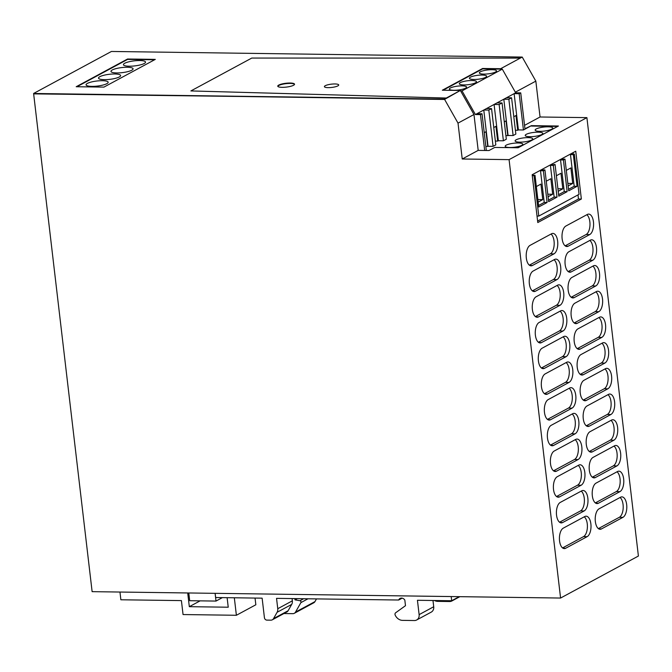 <?xml version="1.0" encoding="UTF-8"?>
<svg xmlns="http://www.w3.org/2000/svg" width="672" height="672" viewBox="0 0 672 672"><rect width="100%" height="100%" fill="white"/><g stroke="black" fill="none" stroke-linecap="round" stroke-linejoin="round"><path stroke-width="1.01" d="M443.1 90.224L482.656 68.872L443.1 90.224L482.656 68.872L500.85 69.124M462.235 158.995L509.082 159.634L560.582 598.046L92.123 591.662L33.65 93.87L444.402 99.07L458.018 123.127L462.235 158.995L478.187 150.385L488.998 150.536L494.735 147.437L518.162 147.756L558.432 126.017L531.401 125.656L524.941 128.738M509.082 159.634L586.9 117.634L638.4 556.038L560.582 598.046M524.546 125.362L540.053 116.995L586.9 117.634M515.34 92.19L535.836 81.127L540.053 116.995M460.58 90.863L462.025 90.88L502.295 69.14L482.605 68.477L442.336 90.216L460.354 90.46L446.309 98.036L190.89 90.93L251.782 58.061L520.313 58.094L522.22 57.07L500.623 68.72L520.313 58.094L251.782 58.061L190.89 90.93L446.309 98.036L444.402 99.07L33.6 93.475L444.452 99.464L460.354 90.46L473.978 114.517L458.018 123.127M581.356 199.03L575.744 151.208L532.165 174.728L537.785 222.55L581.356 199.03L578.474 198.996L537.608 221.054M584.128 510.955A10.408 5.048 90.8 0 0 587.966 499.59A10.408 5.048 90.8 0 0 583.086 490.484A10.408 5.048 90.8 0 0 581.759 490.829L560.263 502.429A10.408 5.048 90.8 0 0 556.424 513.794A10.408 5.048 90.8 0 0 561.305 522.9A10.408 5.048 90.8 0 0 562.624 522.556L584.128 510.955L580.524 510.905L559.549 522.228M587.143 536.659A10.408 5.048 90.8 0 0 590.99 525.294A10.408 5.048 90.8 0 0 586.102 516.188A10.408 5.048 90.8 0 0 584.783 516.533L563.287 528.142A10.408 5.048 90.8 0 0 559.44 539.507A10.408 5.048 90.8 0 0 564.32 548.604A10.408 5.048 90.8 0 0 565.648 548.268L587.143 536.659L583.54 536.609L562.573 547.932M581.104 485.251A10.408 5.048 90.8 0 0 584.951 473.886A10.408 5.048 90.8 0 0 580.062 464.78A10.408 5.048 90.8 0 0 578.743 465.125L557.248 476.725A10.408 5.048 90.8 0 0 553.4 488.09A10.408 5.048 90.8 0 0 558.281 497.196A10.408 5.048 90.8 0 0 559.608 496.852L581.104 485.251L577.5 485.201L556.534 496.516M578.088 459.539A10.408 5.048 90.8 0 0 581.927 448.174A10.408 5.048 90.8 0 0 577.046 439.068A10.408 5.048 90.8 0 0 575.719 439.412L554.224 451.021A10.408 5.048 90.8 0 0 550.385 462.386A10.408 5.048 90.8 0 0 555.265 471.492A10.408 5.048 90.8 0 0 556.584 471.148L578.088 459.539L574.484 459.497L553.51 470.812M575.064 433.835A10.408 5.048 90.8 0 0 578.911 422.47A10.408 5.048 90.8 0 0 574.022 413.364A10.408 5.048 90.8 0 0 572.704 413.708L551.208 425.309A10.408 5.048 90.8 0 0 547.361 436.674A10.408 5.048 90.8 0 0 552.241 445.78A10.408 5.048 90.8 0 0 553.568 445.435L575.064 433.835L571.46 433.784L550.494 445.108M572.048 408.131A10.408 5.048 90.8 0 0 575.887 396.766A10.408 5.048 90.8 0 0 571.007 387.66A10.408 5.048 90.8 0 0 569.68 388.004L548.184 399.605A10.408 5.048 90.8 0 0 544.345 410.97A10.408 5.048 90.8 0 0 549.226 420.076A10.408 5.048 90.8 0 0 550.544 419.731L572.048 408.131L568.445 408.08L547.47 419.395M569.024 382.418A10.408 5.048 90.8 0 0 572.872 371.053A10.408 5.048 90.8 0 0 567.983 361.956A10.408 5.048 90.8 0 0 566.664 362.292L545.16 373.901A10.408 5.048 90.8 0 0 541.321 385.266A10.408 5.048 90.8 0 0 546.202 394.372A10.408 5.048 90.8 0 0 547.529 394.027L569.024 382.418L565.421 382.376L544.454 393.691M566.009 356.714A10.408 5.048 90.8 0 0 569.848 345.349A10.408 5.048 90.8 0 0 564.967 336.244A10.408 5.048 90.8 0 0 563.64 336.588L542.144 348.188A10.408 5.048 90.8 0 0 538.297 359.562A10.408 5.048 90.8 0 0 543.186 368.659A10.408 5.048 90.8 0 0 544.505 368.323L566.009 356.714L562.405 356.664L541.43 367.987M562.985 331.01A10.408 5.048 90.8 0 0 566.832 319.645A10.408 5.048 90.8 0 0 561.943 310.54A10.408 5.048 90.8 0 0 560.624 310.884L539.12 322.484A10.408 5.048 90.8 0 0 535.282 333.85A10.408 5.048 90.8 0 0 540.162 342.955A10.408 5.048 90.8 0 0 541.489 342.611L562.985 331.01L559.381 330.96L538.415 342.275M559.969 305.306A10.408 5.048 90.8 0 0 563.808 293.933A10.408 5.048 90.8 0 0 558.928 284.836A10.408 5.048 90.8 0 0 557.6 285.18L536.105 296.78A10.408 5.048 90.8 0 0 532.258 308.146A10.408 5.048 90.8 0 0 537.146 317.251A10.408 5.048 90.8 0 0 538.465 316.907L559.969 305.306L556.366 305.256L535.391 316.571M556.945 279.594A10.408 5.048 90.8 0 0 560.792 268.229A10.408 5.048 90.8 0 0 555.904 259.123A10.408 5.048 90.8 0 0 554.585 259.468L533.081 271.076A10.408 5.048 90.8 0 0 529.242 282.442A10.408 5.048 90.8 0 0 534.122 291.539A10.408 5.048 90.8 0 0 535.45 291.203L556.945 279.594L553.342 279.544L532.375 290.867M553.93 253.89A10.408 5.048 90.8 0 0 557.768 242.525A10.408 5.048 90.8 0 0 552.888 233.419A10.408 5.048 90.8 0 0 551.561 233.764L530.065 245.364A10.408 5.048 90.8 0 0 526.218 256.729A10.408 5.048 90.8 0 0 531.107 265.835A10.408 5.048 90.8 0 0 532.426 265.49L553.93 253.89L550.326 253.84L529.351 265.163M622.944 517.339A10.408 5.048 90.8 0 0 626.783 505.974A10.408 5.048 90.8 0 0 621.902 496.868A10.408 5.048 90.8 0 0 620.575 497.213L599.08 508.813A10.408 5.048 90.8 0 0 595.232 520.178A10.408 5.048 90.8 0 0 600.121 529.284A10.408 5.048 90.8 0 0 601.44 528.94L622.944 517.339L619.34 517.289L598.366 528.612M619.92 491.635A10.408 5.048 90.8 0 0 623.767 480.27A10.408 5.048 90.8 0 0 618.878 471.164A10.408 5.048 90.8 0 0 617.56 471.509L596.056 483.109A10.408 5.048 90.8 0 0 592.217 494.474A10.408 5.048 90.8 0 0 597.097 503.58A10.408 5.048 90.8 0 0 598.424 503.236L619.92 491.635L616.316 491.585L595.35 502.9M616.904 465.923A10.408 5.048 90.8 0 0 620.743 454.558A10.408 5.048 90.8 0 0 615.863 445.46A10.408 5.048 90.8 0 0 614.536 445.796L593.04 457.405A10.408 5.048 90.8 0 0 589.193 468.77A10.408 5.048 90.8 0 0 594.082 477.876A10.408 5.048 90.8 0 0 595.4 477.532L616.904 465.923L613.301 465.881L592.326 477.196M613.88 440.219A10.408 5.048 90.8 0 0 617.728 428.854A10.408 5.048 90.8 0 0 612.839 419.748A10.408 5.048 90.8 0 0 611.52 420.092L590.016 431.693A10.408 5.048 90.8 0 0 586.177 443.066A10.408 5.048 90.8 0 0 591.058 452.164A10.408 5.048 90.8 0 0 592.385 451.828L613.88 440.219L610.277 440.168L589.31 451.492M610.865 414.515A10.408 5.048 90.8 0 0 614.704 403.15A10.408 5.048 90.8 0 0 609.823 394.044A10.408 5.048 90.8 0 0 608.496 394.388L587 405.989A10.408 5.048 90.8 0 0 583.153 417.354A10.408 5.048 90.8 0 0 588.042 426.46A10.408 5.048 90.8 0 0 589.361 426.115L610.865 414.515L607.261 414.464L586.286 425.779M607.841 388.811A10.408 5.048 90.8 0 0 611.688 377.437A10.408 5.048 90.8 0 0 606.799 368.34A10.408 5.048 90.8 0 0 605.48 368.684L583.976 380.285A10.408 5.048 90.8 0 0 580.138 391.65A10.408 5.048 90.8 0 0 585.018 400.756A10.408 5.048 90.8 0 0 586.345 400.411L607.841 388.811L604.237 388.76L583.271 400.075M604.825 363.098A10.408 5.048 90.8 0 0 608.664 351.733A10.408 5.048 90.8 0 0 603.784 342.628A10.408 5.048 90.8 0 0 602.456 342.972L580.961 354.581A10.408 5.048 90.8 0 0 577.114 365.946A10.408 5.048 90.8 0 0 582.002 375.043A10.408 5.048 90.8 0 0 583.321 374.707L604.825 363.098L601.222 363.048L580.247 374.371M601.801 337.394A10.408 5.048 90.8 0 0 605.648 326.029A10.408 5.048 90.8 0 0 600.76 316.924A10.408 5.048 90.8 0 0 599.441 317.268L577.937 328.868A10.408 5.048 90.8 0 0 574.098 340.234A10.408 5.048 90.8 0 0 578.978 349.339A10.408 5.048 90.8 0 0 580.306 348.995L601.801 337.394L598.198 337.344L577.231 348.667M598.786 311.69A10.408 5.048 90.8 0 0 602.624 300.325A10.408 5.048 90.8 0 0 597.744 291.22A10.408 5.048 90.8 0 0 596.417 291.564L574.921 303.164A10.408 5.048 90.8 0 0 571.074 314.53A10.408 5.048 90.8 0 0 575.963 323.635A10.408 5.048 90.8 0 0 577.282 323.291L598.786 311.69L595.182 311.64L574.207 322.955M595.762 285.978A10.408 5.048 90.8 0 0 599.609 274.613A10.408 5.048 90.8 0 0 594.72 265.507A10.408 5.048 90.8 0 0 593.401 265.852L571.897 277.46A10.408 5.048 90.8 0 0 568.058 288.826A10.408 5.048 90.8 0 0 572.939 297.931A10.408 5.048 90.8 0 0 574.266 297.587L595.762 285.978L592.158 285.936L571.192 297.251M592.746 260.274A10.408 5.048 90.8 0 0 596.585 248.909A10.408 5.048 90.8 0 0 591.704 239.803A10.408 5.048 90.8 0 0 590.377 240.148L568.882 251.748A10.408 5.048 90.8 0 0 565.034 263.113A10.408 5.048 90.8 0 0 569.923 272.219A10.408 5.048 90.8 0 0 571.242 271.874L592.746 260.274L589.142 260.224L568.168 271.547M589.722 234.57A10.408 5.048 90.8 0 0 593.569 223.205A10.408 5.048 90.8 0 0 588.68 214.099A10.408 5.048 90.8 0 0 587.362 214.444L565.858 226.044A10.408 5.048 90.8 0 0 562.019 237.409A10.408 5.048 90.8 0 0 566.899 246.515A10.408 5.048 90.8 0 0 568.226 246.17L589.722 234.57L586.118 234.52L565.152 245.834M234.326 597.786L236.384 615.275L183.053 614.552L181.406 600.6L120.868 599.777L119.96 592.04M294.865 598.609L295.008 599.852L299.947 600.718A1.235 1.042 61.6 0 1 300.88 602.633L295.512 612.108A4.124 3.478 61.6 0 1 294.311 613.301A4.124 3.478 61.6 0 1 292.824 613.662L283.928 613.536M215.099 593.334L216.006 601.07L189.697 600.718L188.79 592.981M187.706 592.964L189.319 606.682L228.236 607.211L227.119 597.685M434.482 600.508A8.24 6.955 -118.4 0 0 437.741 601.364L449.635 601.524A6.182 5.216 -118.4 0 0 451.87 600.986A6.182 5.216 -118.4 0 0 453.146 599.945M215.149 593.334L215.645 597.526L262.13 598.164L264.424 617.694A2.47 2.083 61.6 0 0 266.868 620.113L270.824 620.164A4.124 3.478 61.6 0 0 272.32 619.811A4.124 3.478 61.6 0 0 273.521 618.61L277.099 612.293A6.182 5.216 61.6 0 0 277.754 608.723L276.545 598.357L398.698 600.02A4.007 3.385 61.6 0 1 400.084 598.424A4.007 3.385 61.6 0 1 404.83 600.104L405.485 605.69L395.657 612.763A2.058 1.739 61.6 0 0 395.203 615.166A8.24 6.955 61.6 0 0 402.528 620.365L414.422 620.533A6.182 5.216 61.6 0 0 416.657 619.996A6.182 5.216 61.6 0 0 419.126 614.628L417.438 600.281L451.676 600.743L451.181 596.551M272.32 619.811L286.91 611.932A4.124 3.478 -118.4 0 0 288.112 610.739L291.69 604.422A6.182 5.216 -118.4 0 0 292.345 600.844L292.085 598.567M402.175 598.147L398.698 600.02M416.657 619.996L431.248 612.116A6.182 5.216 -118.4 0 0 433.717 606.749L432.978 600.491M586.118 234.52A10.408 5.048 90.8 0 0 589.974 225.002A10.408 5.048 90.8 0 0 586.832 214.729M589.142 260.224A10.408 5.048 90.8 0 0 592.998 250.706A10.408 5.048 90.8 0 0 589.848 240.433M592.158 285.936A10.408 5.048 90.8 0 0 596.014 276.419A10.408 5.048 90.8 0 0 592.872 266.137M595.182 311.64A10.408 5.048 90.8 0 0 599.038 302.123A10.408 5.048 90.8 0 0 595.888 291.85M598.198 337.344A10.408 5.048 90.8 0 0 602.053 327.827A10.408 5.048 90.8 0 0 598.912 317.554M601.222 363.048A10.408 5.048 90.8 0 0 605.077 353.531A10.408 5.048 90.8 0 0 601.927 343.258M604.237 388.76A10.408 5.048 90.8 0 0 608.093 379.243A10.408 5.048 90.8 0 0 604.951 368.962M607.261 414.464A10.408 5.048 90.8 0 0 611.117 404.947A10.408 5.048 90.8 0 0 607.967 394.674M610.277 440.168A10.408 5.048 90.8 0 0 614.132 430.651A10.408 5.048 90.8 0 0 610.991 420.378M613.301 465.881A10.408 5.048 90.8 0 0 617.156 456.364A10.408 5.048 90.8 0 0 614.006 446.082M616.316 491.585A10.408 5.048 90.8 0 0 620.172 482.068A10.408 5.048 90.8 0 0 617.03 471.794M619.34 517.289A10.408 5.048 90.8 0 0 623.196 507.772A10.408 5.048 90.8 0 0 620.046 497.498M550.326 253.84A10.408 5.048 90.8 0 0 554.182 244.322A10.408 5.048 90.8 0 0 551.032 234.049M553.342 279.544A10.408 5.048 90.8 0 0 557.197 270.026A10.408 5.048 90.8 0 0 554.056 259.753M556.366 305.256A10.408 5.048 90.8 0 0 560.221 295.739A10.408 5.048 90.8 0 0 557.071 285.457M559.381 330.96A10.408 5.048 90.8 0 0 563.237 321.443A10.408 5.048 90.8 0 0 560.095 311.17M562.405 356.664A10.408 5.048 90.8 0 0 566.261 347.147A10.408 5.048 90.8 0 0 563.111 336.874M565.421 382.376A10.408 5.048 90.8 0 0 569.276 372.859A10.408 5.048 90.8 0 0 566.135 362.578M568.445 408.08A10.408 5.048 90.8 0 0 572.3 398.563A10.408 5.048 90.8 0 0 569.15 388.29M571.46 433.784A10.408 5.048 90.8 0 0 575.316 424.267A10.408 5.048 90.8 0 0 572.174 413.994M574.484 459.497A10.408 5.048 90.8 0 0 578.34 449.98A10.408 5.048 90.8 0 0 575.19 439.698M577.5 485.201A10.408 5.048 90.8 0 0 581.356 475.684A10.408 5.048 90.8 0 0 578.214 465.41M583.54 536.609A10.408 5.048 90.8 0 0 587.395 527.092A10.408 5.048 90.8 0 0 584.254 516.818M580.524 510.905A10.408 5.048 90.8 0 0 584.38 501.388A10.408 5.048 90.8 0 0 581.23 491.114M459.236 596.66L451.676 600.743M216.006 601.07L222.398 597.618M189.319 606.682L200.105 600.86M236.384 615.275L255.839 604.775L255.049 598.063M316.495 598.903L314.966 601.608A4.124 3.478 61.6 0 1 313.765 602.801L294.311 613.301M295.008 599.852L297.259 598.643M278.813 85.478A8.45 1.932 -6.7 0 0 277.83 86.36A8.45 1.932 -6.7 0 1 278.813 85.478A8.45 1.932 -6.7 0 1 287.717 83.496A8.45 1.932 -6.7 0 1 294.521 84.395A8.45 1.932 -6.7 0 0 287.717 83.496A8.45 1.932 -6.7 0 0 278.813 85.478M154.585 59.774L127.604 59.405L154.585 59.774L127.604 59.405L76.961 86.738M531.401 125.656L523.438 129.982L518.389 129.906L514.13 93.643L519.179 93.71L523.438 129.982M33.6 93.475L111.418 51.467L522.22 57.07L535.836 81.127M478.187 150.385L473.978 114.517M495.499 72.013A8.652 1.974 -6.7 0 0 496.532 70.896A8.652 1.974 -6.7 0 0 489.93 69.754A8.652 1.974 -6.7 0 0 480.371 71.803A8.652 1.974 -6.7 0 0 479.338 72.92A8.652 1.974 -6.7 0 0 485.94 74.063A8.652 1.974 -6.7 0 0 495.499 72.013M485.579 77.364A8.652 1.974 -6.7 0 0 486.612 76.255A8.652 1.974 -6.7 0 0 480.01 75.104A8.652 1.974 -6.7 0 0 470.442 77.162A8.652 1.974 -6.7 0 0 469.417 78.271A8.652 1.974 -6.7 0 0 476.02 79.422A8.652 1.974 -6.7 0 0 485.579 77.364M475.465 82.824A8.652 1.974 -6.7 0 0 476.49 81.715A8.652 1.974 -6.7 0 0 469.896 80.564A8.652 1.974 -6.7 0 0 460.328 82.622A8.652 1.974 -6.7 0 0 459.304 83.731A8.652 1.974 -6.7 0 0 465.906 84.882A8.652 1.974 -6.7 0 0 475.465 82.824M465.545 88.183A8.652 1.974 -6.7 0 0 466.57 87.066A8.652 1.974 -6.7 0 0 459.967 85.924A8.652 1.974 -6.7 0 0 450.408 87.973A8.652 1.974 -6.7 0 0 449.375 89.09A8.652 1.974 -6.7 0 0 455.977 90.233A8.652 1.974 -6.7 0 0 465.545 88.183M513.811 116.701L515.978 115.534L517.709 130.276L515.399 130.242M504.277 121.85L506.058 120.884L507.788 135.635L505.89 135.61M493.769 127.52L495.936 126.344L497.675 141.095L495.365 141.061M484.235 132.661L486.016 131.704L487.746 146.446L485.856 146.42M534.047 175.829L538.776 216.082L579.054 194.342L574.325 154.09L573.35 154.619L577.072 186.304L568.705 190.814L564.984 159.13L563.43 159.97L567.151 191.654L558.785 196.174L555.064 164.489L553.308 165.43L557.029 197.114L548.663 201.634L544.942 169.949L543.388 170.789L547.109 202.474L538.742 206.984L535.021 175.3L532.291 175.804M516.172 139.784A8.862 2.024 -6.7 0 0 515.113 140.927A8.862 2.024 -6.7 0 0 521.875 142.094A8.862 2.024 -6.7 0 0 531.661 139.994A8.862 2.024 -6.7 0 0 532.72 138.852A8.862 2.024 -6.7 0 0 525.958 137.684A8.862 2.024 -6.7 0 0 516.172 139.784M536.206 128.965A8.862 2.024 -6.7 0 0 535.156 130.108A8.862 2.024 -6.7 0 0 541.909 131.284A8.862 2.024 -6.7 0 0 551.704 129.175A8.862 2.024 -6.7 0 0 552.754 128.041A8.862 2.024 -6.7 0 0 546 126.865A8.862 2.024 -6.7 0 0 536.206 128.965M541.783 134.534A8.862 2.024 -6.7 0 0 542.833 133.392A8.862 2.024 -6.7 0 0 536.071 132.224A8.862 2.024 -6.7 0 0 526.285 134.324A8.862 2.024 -6.7 0 0 525.227 135.467A8.862 2.024 -6.7 0 0 531.989 136.634A8.862 2.024 -6.7 0 0 541.783 134.534M506.243 145.144A8.862 2.024 -6.7 0 0 505.193 146.278A8.862 2.024 -6.7 0 0 511.955 147.454A8.862 2.024 -6.7 0 0 521.741 145.354A8.862 2.024 -6.7 0 0 522.799 144.211A8.862 2.024 -6.7 0 0 516.037 143.035A8.862 2.024 -6.7 0 0 506.243 145.144M462.025 90.88L475.415 114.542L476.969 113.702L482.017 113.77L486.276 150.032L485.444 150.486M476.969 113.702L483.781 110.023L488.83 110.09L493.088 146.362L488.04 146.294L483.781 110.023L486.503 108.553L491.551 108.62L495.81 144.892L493.088 146.362M488.83 110.09L491.551 108.62M486.503 108.553L494.088 104.454L499.136 104.53L503.395 140.792L498.355 140.725L494.088 104.454L497.011 102.883L502.051 102.95L506.318 139.222L503.395 140.792M499.136 104.53L502.051 102.95M497.011 102.883L503.815 99.204L508.864 99.28L513.122 135.542L508.082 135.475L503.815 99.204L506.545 97.734L511.585 97.81L515.852 134.072L513.122 135.542M508.864 99.28L511.585 97.81M517.709 130.276L518.389 129.906M506.545 97.734L515.684 92.803L520.733 92.87L524.992 129.142M497.675 141.095L498.355 140.725M556.382 175.736L560.969 173.267L562.8 188.807L557.911 188.74M562.8 188.807L558.205 191.285M566.303 170.386L570.898 167.908L572.72 183.448L567.832 183.38M572.72 183.448L568.134 185.926M546.269 181.196L550.855 178.727L552.678 194.267L548.092 196.745M552.678 194.267L547.798 194.2M536.348 186.556L540.935 184.078L542.758 199.626L538.171 202.096M542.758 199.626L537.869 199.559M532.224 175.266L535.021 175.3M537.02 216.056L538.776 216.082M577.072 186.304L574.19 186.262L570.469 154.577L574.325 154.09M570.469 154.577L573.35 154.619M574.19 186.262L568.529 189.319M567.151 191.654L564.27 191.612L560.54 159.936L562.103 159.088L564.984 159.13M560.54 159.936L563.43 159.97M564.27 191.612L558.608 194.67M553.308 165.43L550.427 165.396L551.3 164.917L555.064 164.489M550.427 165.396L554.148 197.081L557.029 197.114M548.495 200.13L554.148 197.081M543.388 170.789L540.506 170.747L542.06 169.907L544.942 169.949M540.506 170.747L544.228 202.432L547.109 202.474M538.566 205.489L544.228 202.432M475.415 114.542L480.463 114.61L482.017 113.77M480.463 114.61L484.672 150.478M557.71 126.412L531.451 126.05M519.179 93.71L520.733 92.87M502.295 69.14L515.684 92.803M578.474 198.996L577.996 194.914M573.199 154.073L573.031 152.67M131.754 70.232A11.13 2.545 -6.7 0 0 133.073 68.796A11.13 2.545 -6.7 0 0 124.589 67.326A11.13 2.545 -6.7 0 0 112.291 69.964A11.13 2.545 -6.7 0 0 110.972 71.4A11.13 2.545 -6.7 0 0 119.456 72.87A11.13 2.545 -6.7 0 0 131.754 70.232M99.842 76.684A11.13 2.545 -6.7 0 0 98.524 78.12A11.13 2.545 -6.7 0 0 107.008 79.59A11.13 2.545 -6.7 0 0 119.305 76.952A11.13 2.545 -6.7 0 0 120.624 75.516A11.13 2.545 -6.7 0 0 112.14 74.046A11.13 2.545 -6.7 0 0 99.842 76.684M144.203 63.512A11.13 2.545 -6.7 0 0 145.53 62.076A11.13 2.545 -6.7 0 0 137.038 60.606A11.13 2.545 -6.7 0 0 124.748 63.244A11.13 2.545 -6.7 0 0 123.421 64.672A11.13 2.545 -6.7 0 0 131.914 66.15A11.13 2.545 -6.7 0 0 144.203 63.512M106.848 83.672A11.13 2.545 -6.7 0 0 108.175 82.244A11.13 2.545 -6.7 0 0 99.683 80.766A11.13 2.545 -6.7 0 0 87.394 83.404A11.13 2.545 -6.7 0 0 86.066 84.84A11.13 2.545 -6.7 0 0 94.559 86.31A11.13 2.545 -6.7 0 0 106.848 83.672M325.248 85.714A7.216 1.646 173.3 0 1 333.22 84A7.216 1.646 173.3 0 1 338.722 84.958A7.216 1.646 173.3 0 1 337.865 85.882A7.216 1.646 173.3 0 1 329.893 87.595A7.216 1.646 173.3 0 1 324.391 86.638A7.216 1.646 173.3 0 1 325.248 85.714A7.216 1.646 -6.7 0 0 324.391 86.638A7.216 1.646 -6.7 0 0 329.893 87.595A7.216 1.646 -6.7 0 0 337.865 85.882A7.216 1.646 -6.7 0 0 338.722 84.958A7.216 1.646 -6.7 0 0 333.22 84A7.216 1.646 -6.7 0 0 325.248 85.714M482.656 68.872L500.623 68.72L482.605 68.477M293.538 85.277A8.45 1.932 -6.7 0 0 294.546 84.193A8.45 1.932 -6.7 0 0 288.103 83.076A8.45 1.932 -6.7 0 0 278.762 85.075A8.45 1.932 -6.7 0 0 277.763 86.167A8.45 1.932 -6.7 0 0 284.206 87.284A8.45 1.932 -6.7 0 0 293.538 85.277M103.942 87.108L155.308 59.388L127.554 59.01L76.196 86.73L103.942 87.108M291.69 604.422L277.099 612.293M288.112 610.739L273.521 618.61M292.345 600.844L277.754 608.723M433.717 606.749L419.126 614.628M295.512 612.108L314.966 601.608M300.88 602.633L307.994 598.786M299.947 600.718L303.635 598.727M565.589 246.137L568.226 246.17M568.604 271.841L571.242 271.874M571.628 297.545L574.266 297.587M574.644 323.257L577.282 323.291M577.668 348.961L580.306 348.995M580.684 374.665L583.321 374.707M583.708 400.378L586.345 400.411M586.723 426.082L589.361 426.115M589.747 451.786L592.385 451.828M592.763 477.498L595.4 477.532M595.787 503.202L598.424 503.236M598.802 528.906L601.44 528.94M529.788 265.457L532.426 265.49M532.812 291.161L535.45 291.203M535.828 316.873L538.465 316.907M538.852 342.577L541.489 342.611M541.867 368.281L544.505 368.323M544.891 393.994L547.529 394.027M547.907 419.698L550.544 419.731M550.931 445.402L553.568 445.435M553.946 471.106L556.584 471.148M556.97 496.818L559.608 496.852M563.01 548.226L565.648 548.268M559.986 522.522L562.624 522.556M459.866 596.669L451.87 600.986"/></g></svg>
